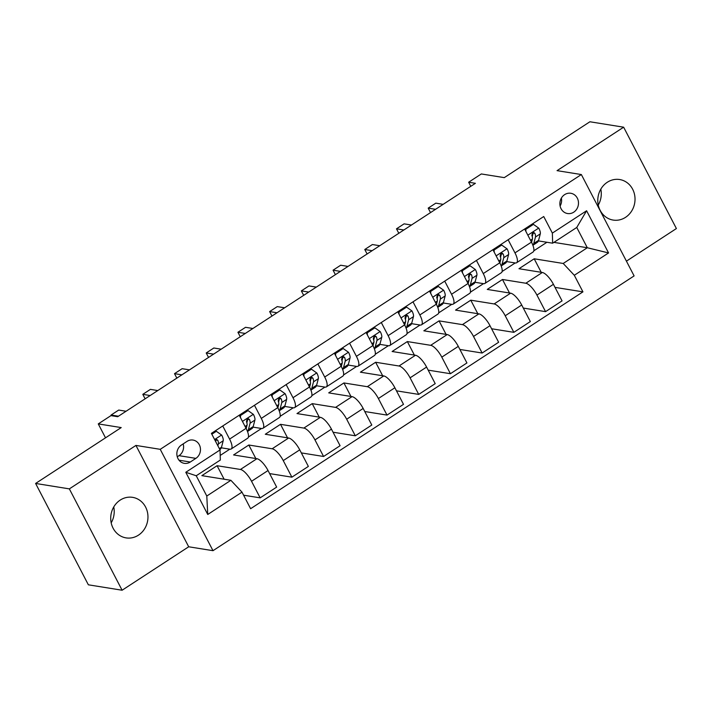 <?xml version="1.0" encoding="UTF-8"?>
<svg xmlns="http://www.w3.org/2000/svg" width="712" height="712" viewBox="0 0 712 712"><rect width="100%" height="100%" fill="white"/><g stroke="black" fill="none" stroke-linecap="round" stroke-linejoin="round"><path stroke-width="1.07" d="M607.283 182.272A20.532 18.574 99.1 0 0 598.044 203.863A20.532 18.574 99.1 0 0 613.148 220.07A20.532 18.574 99.1 0 0 625.537 217.338A20.532 18.574 99.1 0 0 634.766 195.738A20.532 18.574 99.1 0 0 619.663 179.531A20.532 18.574 99.1 0 0 607.283 182.272M120.212 500.091A20.532 18.574 99.1 0 0 110.974 521.682A20.532 18.574 99.1 0 0 126.086 537.889A20.532 18.574 99.1 0 0 138.466 535.148A20.532 18.574 99.1 0 0 147.704 513.557A20.532 18.574 99.1 0 0 132.601 497.35A20.532 18.574 99.1 0 0 120.212 500.091M564.616 194.643A10.262 9.283 99.1 0 0 559.997 205.439A10.262 9.283 99.1 0 0 567.553 213.538A10.262 9.283 99.1 0 0 573.739 212.176A10.262 9.283 99.1 0 0 578.358 201.371A10.262 9.283 99.1 0 0 570.81 193.272A10.262 9.283 99.1 0 0 564.616 194.643M626.427 261.153L676.4 228.552L623.641 127.19L589.892 121.77L504.274 177.635L481.33 173.951L468.638 182.227L470.774 186.321M212.995 550.688L634.107 275.909L581.348 174.547L160.236 449.325L212.995 550.688L188.698 546.78L135.939 445.427L69.349 488.877L122.108 590.23L188.698 546.78M122.108 590.23L88.359 584.81L35.6 483.448L121.218 427.583L98.265 423.898L105.518 437.827M69.349 488.877L35.6 483.448M98.265 423.898L110.956 415.621L117.703 416.707L475.393 183.313L468.638 182.227M190.291 462.017L195.871 458.368A9.941 8.998 99.1 0 0 200.339 447.91A9.941 8.998 99.1 0 0 193.023 440.06A9.941 8.998 99.1 0 0 187.025 441.387L181.444 445.027A9.941 8.998 99.1 0 0 176.976 455.484A9.941 8.998 99.1 0 0 184.292 463.343A9.941 8.998 99.1 0 0 190.291 462.017L179.006 460.201M241.991 492.134L207.744 514.473L185.787 472.287L220.035 449.948L220.337 460.032L196.236 475.758L206.791 496.033L230.884 480.306L241.991 492.134L250.615 508.706L582.941 291.858L555.013 287.372M553.918 242.374L587.311 247.74L576.756 227.466L552.654 243.192L552.352 233.1L543.728 216.528L211.402 433.377L220.035 449.948M552.352 233.1L586.599 210.752L608.555 252.938L574.308 275.286L582.941 291.858M135.939 445.427L160.236 449.325M623.641 127.19L557.051 170.649L581.348 174.547M552.654 243.192L538.414 240.905M508.137 239.748L514.972 252.885A12.834 4.228 56.9 0 1 516.583 262.764A12.834 4.228 56.9 0 1 515.274 262.968L506.704 261.598M476.426 260.441L483.261 273.577A12.834 4.228 56.9 0 1 484.872 283.456A12.834 4.228 56.9 0 1 483.564 283.661L474.993 282.281M444.715 281.133L451.55 294.261A12.834 4.228 56.9 0 1 453.161 304.14A12.834 4.228 56.9 0 1 451.853 304.353L443.282 302.974M413.005 301.826L419.84 314.953A12.834 4.228 56.9 0 1 421.451 324.832A12.834 4.228 56.9 0 1 420.142 325.046L411.572 323.666M381.294 322.518L388.129 335.646A12.834 4.228 56.9 0 1 389.749 345.525A12.834 4.228 56.9 0 1 388.44 345.738L379.861 344.359M349.583 343.202L356.418 356.338A12.834 4.228 56.9 0 1 358.038 366.217A12.834 4.228 56.9 0 1 356.73 366.431L348.15 365.051M317.872 363.894L324.708 377.031A12.834 4.228 56.9 0 1 326.327 386.91A12.834 4.228 56.9 0 1 325.019 387.114L316.44 385.744M286.162 384.587L293.006 397.723A12.834 4.228 56.9 0 1 294.617 407.602A12.834 4.228 56.9 0 1 293.308 407.807L284.729 406.427M254.46 405.279L261.295 418.407A12.834 4.228 56.9 0 1 262.906 428.286A12.834 4.228 56.9 0 1 261.598 428.499L253.018 427.12M222.749 425.972L229.584 439.099A12.834 4.228 56.9 0 1 231.195 448.978A12.834 4.228 56.9 0 1 229.887 449.192L221.316 447.812M224.12 479.221L217.089 465.71L201.861 475.643L230.884 480.306M217.089 465.71L240.442 469.466A12.834 4.228 56.9 0 1 251.541 481.285L260.174 497.857L243.584 495.196M255.831 458.528L248.8 445.018L233.572 454.95L256.925 458.706A12.834 4.228 56.9 0 1 268.032 470.525L276.657 487.106L260.174 497.857M248.8 445.018L272.153 448.774A12.834 4.228 56.9 0 1 283.251 460.593L291.875 477.173L269.625 473.596M287.541 437.836L280.51 424.325L265.282 434.258L288.636 438.013A12.834 4.228 56.9 0 1 299.743 449.842L308.367 466.413L291.875 477.173M280.51 424.325L303.855 428.081A12.834 4.228 56.9 0 1 314.962 439.909L323.586 456.481L301.336 452.903M319.252 417.143L312.212 403.633L296.993 413.565L320.347 417.321A12.834 4.228 56.9 0 1 331.454 429.149L340.078 445.721L323.586 456.481M312.212 403.633L335.566 407.389A12.834 4.228 56.9 0 1 346.673 419.217L355.297 435.788L333.047 432.211M350.954 396.45L343.923 382.949L328.704 392.882L352.057 396.628A12.834 4.228 56.9 0 1 363.165 408.457L371.789 425.028L355.297 435.788M343.923 382.949L367.276 386.696A12.834 4.228 56.9 0 1 378.383 398.524L387.008 415.096L364.758 411.518M382.664 375.758L375.633 362.257L360.414 372.189L383.768 375.936A12.834 4.228 56.9 0 1 394.875 387.764L403.499 404.336L387.008 415.096M375.633 362.257L398.987 366.004A12.834 4.228 56.9 0 1 410.094 377.832L418.718 394.404L396.468 390.826M414.375 355.074L407.344 341.564L392.125 351.497L415.479 355.243A12.834 4.228 56.9 0 1 426.586 367.072L435.21 383.643L418.718 394.404M407.344 341.564L430.698 345.32A12.834 4.228 56.9 0 1 441.805 357.139L450.429 373.711L428.179 370.142M446.086 334.382L439.055 320.872L423.836 330.804L447.189 334.56A12.834 4.228 56.9 0 1 458.288 346.379L466.921 362.951L450.429 373.711M439.055 320.872L462.408 324.627A12.834 4.228 56.9 0 1 473.516 336.447L482.14 353.027L459.89 349.45M477.797 313.689L470.766 300.179L455.547 310.112L478.9 313.867A12.834 4.228 56.9 0 1 489.998 325.687L498.631 342.267L482.14 353.027M470.766 300.179L494.119 303.935A12.834 4.228 56.9 0 1 505.226 315.763L513.85 332.335L491.6 328.757M509.507 292.997L502.476 279.487L487.257 289.419L510.611 293.175A12.834 4.228 56.9 0 1 521.709 305.003L530.342 321.575L513.85 332.335M502.476 279.487L525.83 283.243A12.834 4.228 56.9 0 1 536.928 295.071L545.561 311.642L523.311 308.065M541.218 272.304L534.187 258.794L518.968 268.727L542.322 272.482A12.834 4.228 56.9 0 1 553.42 284.31L562.053 300.882L545.561 311.642M534.187 258.794L563.21 263.467L587.311 247.74L608.555 252.938M220.195 455.449L229.807 449.183M248.426 437.026L261.518 428.49M280.136 416.342L293.219 407.798M311.847 395.649L324.93 387.106M343.558 374.957L356.641 366.413M375.26 354.264L388.352 345.721M406.97 333.572L420.062 325.028M438.681 312.88L451.773 304.344M470.392 292.187L483.484 283.652M502.102 271.503L515.194 262.959M533.813 250.811L546.905 242.267M239.232 415.212L246.067 428.339A12.834 4.228 56.9 0 1 247.687 438.218L231.195 448.978M270.943 394.519L277.778 407.656A12.834 4.228 56.9 0 1 279.398 417.535L262.906 428.286M302.653 373.827L309.489 386.963A12.834 4.228 56.9 0 1 311.1 396.842L294.617 407.602M334.364 353.134L341.199 366.271A12.834 4.228 56.9 0 1 342.81 376.15L326.327 386.91M366.075 332.451L372.91 345.578A12.834 4.228 56.9 0 1 374.521 355.457L358.038 366.217M397.786 311.758L404.621 324.886A12.834 4.228 56.9 0 1 406.232 334.765L389.749 345.525M429.496 291.066L436.331 304.193A12.834 4.228 56.9 0 1 437.942 314.072L421.451 324.832M461.207 270.373L468.042 283.501A12.834 4.228 56.9 0 1 469.653 293.38L453.161 304.14M492.918 249.681L499.753 262.817A12.834 4.228 56.9 0 1 501.364 272.696L484.872 283.456M574.308 275.286L563.21 263.467M524.628 228.988L531.463 242.125A12.834 4.228 56.9 0 1 533.074 252.003L516.583 262.764M196.236 475.758L185.787 472.287M206.791 496.033L207.744 514.473M586.599 210.752L576.756 227.466M177.261 456.793L178.997 455.662A9.941 8.998 99.1 0 0 183.18 443.896M560.104 206.017A10.262 9.283 99.1 0 0 561.376 198.078M113.742 506.971A20.532 18.574 -80.9 0 1 111.188 522.848M600.812 189.152A20.532 18.574 -80.9 0 1 598.258 205.029M211.838 434.213L216.332 431.285L221.717 435.103A8.5 2.804 56.9 0 1 223.194 440.781L221.503 447.234A24.537 8.081 56.9 0 1 220.124 449.352L219.821 449.548M217.881 445.81L218.37 443.923A8.5 2.804 -123.1 0 0 217.801 440.274L216.51 439.375L214.988 440.256M217.801 440.274L215.861 439.963A4.334 1.424 56.9 0 1 215.861 440.79L215.665 441.556M118.45 416.217L111.09 415.034L118.699 410.067L126.06 411.251M111.09 415.034L111.437 415.701M216.332 431.285L214.944 431.063M239.321 415.381L240.433 415.559L248.043 410.593L253.428 414.411A8.5 2.804 56.9 0 1 254.905 420.089L253.214 426.541A24.537 8.081 56.9 0 1 251.834 428.668L247.5 431.499M240.433 415.559L240.523 417.686M247.473 431.436A24.537 8.081 -123.1 0 0 248.39 429.692L250.081 423.231A8.5 2.804 -123.1 0 0 249.512 419.591L248.435 418.7L247.135 419.074L246.468 421.575A8.5 2.804 56.9 0 1 247.037 425.215L246.174 428.535M249.512 419.591L247.571 419.279A4.334 1.424 56.9 0 1 247.571 420.098L246.859 422.795M150.161 395.525L142.8 394.341L150.41 389.375L157.77 390.559M142.8 394.341L145.123 398.809M248.043 410.593L246.655 410.37M271.032 394.688L272.144 394.866L279.754 389.9L285.138 393.727A8.5 2.804 56.9 0 1 286.616 399.396L284.925 405.849A24.537 8.081 56.9 0 1 283.545 407.976L279.211 410.806M272.144 394.866L272.233 396.993M279.184 410.744A24.537 8.081 -123.1 0 0 280.101 409L281.792 402.538A8.5 2.804 -123.1 0 0 281.222 398.898L280.145 398.008L278.846 398.382L278.178 400.883A8.5 2.804 56.9 0 1 278.748 404.532L277.876 407.843M281.222 398.898L279.282 398.587A4.334 1.424 56.9 0 1 279.282 399.405L278.57 402.111M181.871 374.832L174.511 373.658L182.121 368.691L189.481 369.866M174.511 373.658L176.834 378.117M279.754 389.9L278.365 389.678M302.742 373.996L303.855 374.174L311.464 369.208L316.849 373.035A8.5 2.804 56.9 0 1 318.326 378.704L316.626 385.165A24.537 8.081 56.9 0 1 315.256 387.284L310.922 390.114M303.855 374.174L303.944 376.31M310.895 390.051A24.537 8.081 -123.1 0 0 311.812 388.307L313.502 381.846A8.5 2.804 -123.1 0 0 312.933 378.205L311.856 377.315L310.557 377.689L309.889 380.19A8.5 2.804 56.9 0 1 310.459 383.839L309.587 387.15M312.933 378.205L310.993 377.894A4.334 1.424 56.9 0 1 310.993 378.722L310.281 381.418M213.582 354.149L206.222 352.965L213.831 347.999L221.192 349.183M206.222 352.965L208.545 357.433M311.464 369.208L310.076 368.985M334.453 353.303L335.557 353.481L343.175 348.515L348.56 352.342A8.5 2.804 56.9 0 1 350.037 358.011L348.337 364.473A24.537 8.081 56.9 0 1 346.967 366.591L342.623 369.421M335.557 353.481L335.655 355.617M342.606 369.359A24.537 8.081 -123.1 0 0 343.522 367.615L345.213 361.162A8.5 2.804 -123.1 0 0 344.644 357.513L343.567 356.632L342.267 357.006L341.6 359.498A8.5 2.804 56.9 0 1 342.169 363.147L341.297 366.457M344.644 357.513L342.703 357.202A4.334 1.424 56.9 0 1 342.703 358.029L341.991 360.726M245.293 333.456L237.933 332.273L245.542 327.306L252.902 328.49M237.933 332.273L240.255 336.74M343.175 348.515L341.787 348.293M366.164 332.611L367.267 332.789L374.877 327.823L380.27 331.65A8.5 2.804 56.9 0 1 381.748 337.319L380.048 343.78A24.537 8.081 56.9 0 1 378.677 345.899L374.334 348.729M367.267 332.789L367.365 334.925M374.316 348.666A24.537 8.081 -123.1 0 0 375.233 346.922L376.924 340.47A8.5 2.804 -123.1 0 0 376.354 336.82L375.277 335.939L373.978 336.313L373.31 338.805A8.5 2.804 56.9 0 1 373.88 342.454L373.008 345.765M376.354 336.82L374.414 336.509A4.334 1.424 56.9 0 1 374.414 337.337L373.702 340.033M277.004 312.764L269.643 311.58L277.253 306.614L284.613 307.798M269.643 311.58L271.966 316.048M374.877 327.823L373.497 327.6M397.875 311.918L398.978 312.096L406.588 307.139L411.981 310.957A8.5 2.804 56.9 0 1 413.45 316.635L411.758 323.088A24.537 8.081 56.9 0 1 410.388 325.206L406.045 328.036M398.978 312.096L399.076 314.232M406.027 327.974A24.537 8.081 -123.1 0 0 406.944 326.23L408.635 319.777A8.5 2.804 -123.1 0 0 408.065 316.128L406.988 315.247L405.689 315.621L405.021 318.122A8.5 2.804 56.9 0 1 405.591 321.762L404.719 325.081M408.065 316.128L406.116 315.817A4.334 1.424 56.9 0 1 406.125 316.644L405.413 319.341M308.705 292.071L301.354 290.888L308.964 285.921L316.324 287.105M301.354 290.888L303.677 295.355M406.588 307.139L405.208 306.917M429.585 291.235L430.689 291.413L438.298 286.447L443.692 290.265A8.5 2.804 56.9 0 1 445.16 295.943L443.469 302.395A24.537 8.081 56.9 0 1 442.099 304.513L437.755 307.344M430.689 291.413L430.787 293.54M437.738 307.281A24.537 8.081 -123.1 0 0 438.654 305.546L440.345 299.084A8.5 2.804 -123.1 0 0 439.776 295.435L438.69 294.554L437.399 294.928L436.732 297.429A8.5 2.804 56.9 0 1 437.302 301.069L436.429 304.389M439.776 295.435L437.827 295.124A4.334 1.424 56.9 0 1 437.827 295.952L437.123 298.648M340.416 271.379L333.065 270.195L340.674 265.229L348.026 266.413M333.065 270.195L335.388 274.663M438.298 286.447L436.919 286.224M461.296 270.542L462.399 270.72L470.009 265.754L475.402 269.572A8.5 2.804 56.9 0 1 476.871 275.25L475.18 281.703A24.537 8.081 56.9 0 1 473.809 283.83L469.466 286.66M462.399 270.72L462.497 272.847M469.439 286.598A24.537 8.081 -123.1 0 0 470.356 284.853L472.056 278.392A8.5 2.804 -123.1 0 0 471.486 274.752L470.401 273.862L469.11 274.236L468.443 276.737A8.5 2.804 56.9 0 1 469.012 280.377L468.14 283.696M471.486 274.752L469.537 274.44A4.334 1.424 56.9 0 1 469.537 275.259L468.834 277.965M372.127 250.686L364.775 249.503L372.385 244.536L379.736 245.72M364.775 249.503L367.098 253.97M470.009 265.754L468.629 265.532M492.998 249.85L494.11 250.028L501.72 245.062L507.113 248.888A8.5 2.804 56.9 0 1 508.582 254.558L506.891 261.01A24.537 8.081 56.9 0 1 505.511 263.137L501.177 265.968M494.11 250.028L494.208 252.164M501.15 265.905A24.537 8.081 -123.1 0 0 502.067 264.161L503.767 257.7A8.5 2.804 -123.1 0 0 503.188 254.059L502.111 253.169L500.812 253.543L500.144 256.044A8.5 2.804 56.9 0 1 500.723 259.693L499.851 263.004M503.188 254.059L501.248 253.748A4.334 1.424 56.9 0 1 501.248 254.567L500.545 257.272M403.838 229.994L396.486 228.819L404.096 223.853L411.447 225.028M396.486 228.819L398.809 233.278M501.72 245.062L500.34 244.839M524.708 229.157L525.821 229.335L533.43 224.369L538.815 228.196A8.5 2.804 56.9 0 1 540.292 233.865L538.601 240.327A24.537 8.081 56.9 0 1 537.222 242.445L532.888 245.275M525.821 229.335L525.919 231.471M532.861 245.213A24.537 8.081 -123.1 0 0 533.778 243.468L535.477 237.016A8.5 2.804 -123.1 0 0 534.899 233.367L533.822 232.477L532.523 232.851L531.855 235.352A8.5 2.804 56.9 0 1 532.434 239.001L531.561 242.311M534.899 233.367L532.959 233.055A4.334 1.424 56.9 0 1 532.959 233.883L532.256 236.58M435.548 209.31L428.188 208.126L435.806 203.16L443.158 204.344M428.188 208.126L430.52 212.594M533.43 224.369L532.051 224.147M256.925 458.706L240.442 469.466M288.636 438.013L272.153 448.774M320.347 417.321L303.855 428.081M352.057 396.628L335.566 407.389M383.768 375.936L367.276 386.696M415.479 355.243L398.987 366.004M447.189 334.56L430.698 345.32M478.9 313.867L462.408 324.627M510.611 293.175L494.119 303.935M542.322 272.482L525.83 283.243M268.032 470.525L251.541 481.285M246.067 428.339L229.584 439.099M277.778 407.656L261.295 418.407M299.743 449.842L283.251 460.593M309.489 386.963L293.006 397.723M331.454 429.149L314.962 439.909M341.199 366.271L324.708 377.031M363.165 408.457L346.673 419.217M372.91 345.578L356.418 356.338M394.875 387.764L378.383 398.524M404.621 324.886L388.129 335.646M426.586 367.072L410.094 377.832M436.331 304.193L419.84 314.953M458.288 346.379L441.805 357.139M468.042 283.501L451.55 294.261M489.998 325.687L473.516 336.447M499.753 262.817L483.261 273.577M521.709 305.003L505.226 315.763M531.463 242.125L514.972 252.885M553.42 284.31L536.928 295.071M178.997 455.662L195.871 458.368M221.583 435.005L214.624 439.553M221.503 447.234L219.349 448.64M223.194 440.781L218.37 443.923M253.294 414.322L242.454 421.397M253.214 426.541L248.39 429.692M247.037 425.215L245.106 426.479M254.905 420.089L250.081 423.231M285.005 393.629L274.165 400.705M284.925 405.849L280.101 409M278.748 404.532L276.817 405.796M286.616 399.396L281.792 402.538M316.715 372.937L305.875 380.012M316.626 385.165L311.812 388.307M310.459 383.839L308.518 385.103M318.326 378.704L313.502 381.846M348.426 352.244L337.586 359.32M348.337 364.473L343.522 367.615M342.169 363.147L340.229 364.411M350.037 358.011L345.213 361.162M380.137 331.552L369.297 338.627M380.048 343.78L375.233 346.922M373.88 342.454L371.94 343.718M381.748 337.319L376.924 340.47M411.848 310.859L401.007 317.935M411.758 323.088L406.944 326.23M405.591 321.762L403.651 323.026M413.45 316.635L408.635 319.777M443.558 290.176L432.709 297.242M443.469 302.395L438.654 305.546M437.302 301.069L435.361 302.333M445.16 295.943L440.345 299.084M475.269 269.483L464.42 276.559M475.18 281.703L470.356 284.853M469.012 280.377L467.072 281.64M476.871 275.25L472.056 278.392M506.98 248.791L496.131 255.866M506.891 261.01L502.067 264.161M500.723 259.693L498.783 260.957M508.582 254.558L503.767 257.7M538.681 228.098L527.841 235.174M538.601 240.327L533.778 243.468M532.434 239.001L530.493 240.264M540.292 233.865L535.477 237.016"/></g></svg>
